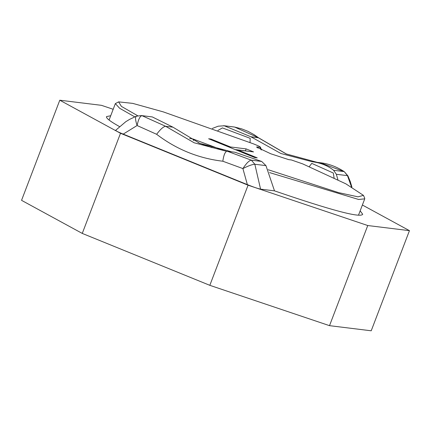 <?xml version="1.0" encoding="UTF-8"?>
<svg xmlns="http://www.w3.org/2000/svg" width="431" height="431" viewBox="0 0 431 431"><rect width="100%" height="100%" fill="white"/><g stroke="black" fill="none" stroke-linecap="round" stroke-linejoin="round"><path stroke-width="0.65" d="M362.379 205.016L409.45 230.66L371.215 330.792L329.516 325.664L209.827 285.327L82.267 233.419L21.55 200.34L59.785 100.207L101.484 105.336L113.186 109.28M409.45 230.66L367.751 225.532L248.067 185.195L120.502 133.287L59.785 100.207M116.041 130.329C114.899 130.404 117.291 131.665 123.218 134.111L247.362 184.624C253.52 187.097 257.927 188.606 260.577 189.144L274.499 190.858C331.18 210.296 360.58 218.097 362.703 214.272L360.16 210.824M110.729 115.724L106.532 116.596C105.886 118.078 110.201 121.402 119.479 126.574M82.267 233.419L120.502 133.287M329.516 325.664L367.751 225.532M209.827 285.327L248.067 185.195M269.601 172.599L358.614 199.472L364.739 198.836L364.658 198.039L363.452 195.372L345.872 183.843L302.751 163.909L291.421 159.971L288.705 159.637L270.776 153.775L256.493 147.046L260.001 147.186L261.116 149.88M198.233 142.699L212.084 147.704M261.515 149.886L260.389 147.1L260.001 147.186C261.03 147.116 258.837 146.001 253.417 143.835L163.274 111.882L132.705 103.375L118.622 101.878L115.352 103.607L119.635 108.256L134.731 116.86M268.233 169.739L338.55 192.619L358.016 196.838L363.452 195.372M189.635 138.502L192.867 138.933L223.754 150.538M118.622 101.878L121.413 106.392L137.726 115.767M254.823 157.568L257.237 157.865L237.837 149.972L253.541 151.901L246.149 148.894L230.445 146.96L211.045 139.068L208.626 138.771L254.823 157.568M211.045 139.068L210.818 139.66M230.445 146.96L230.219 147.558M246.149 148.894L245.411 150.834L235.175 149.573M237.837 149.972L237.61 150.564M309.21 166.705L311.769 163.376L333.298 173.02L334.111 178.008M217.892 130.48L222.428 127.905L250.179 138.313L250.039 142.532M337.947 179.862L336.352 174.28L333.61 170.288C327.802 165.66 320.696 162.816 312.292 161.754L280.893 153.501L250.885 136.762L224.233 125.782L218.194 126.197L212.311 128.46M351.448 186.817L347.461 175.649L347.93 175.886L344.299 171.683L347.461 175.649L336.352 174.28M333.61 170.288L343.949 171.565L320.136 162.713L312.292 161.754M250.885 136.762L258.616 137.818L286.394 153.986L317.2 162.352L286.157 153.921L258.228 137.667L234.626 127.059L224.233 125.782M247.362 184.624L242.901 168.58C246.349 163.284 249.161 160.483 251.332 160.17L227.52 151.324L234.9 152.229L261.671 161.442L265.954 165.623L274.499 190.858M261.671 161.442L251.332 160.17L254.845 164.254L265.954 165.623M141.346 115.567L152.294 116.93L172.96 127.177L199.736 143.34L231.738 151.841M115.61 130.356L125.76 121.72L129.548 119.409L136.298 116.214L141.373 115.573L152.294 116.93M260.577 189.144L254.845 164.254C252.458 164.33 248.477 165.773 242.901 168.58L222.816 161.226C198.432 158.322 176.371 149.347 156.631 134.289L137.085 125.523L123.218 134.111M225.914 151.13L194.171 142.79L165.612 126.278L141.955 115.659C140.016 116.09 138.389 119.376 137.085 125.523C135.189 119.656 135.054 116.542 136.686 116.171M192.867 138.933L193.514 140.511M257.296 146.858L257.765 148M347.93 175.886L350.225 181.429L351.917 187.081M258.616 137.818L254.031 134.628L247.965 131.336L241.678 128.858L234.679 127.075M156.631 134.289C160.418 129.257 163.414 126.585 165.612 126.278L172.96 127.177M227.018 151.265C225.122 151.696 223.721 155.015 222.816 161.226M364.739 198.836L358.511 215.144M115.352 103.607L109.075 120.044M233.99 126.962L223.56 125.68M344.299 171.683C336.622 166.684 328.567 163.694 320.136 162.713"/></g></svg>
